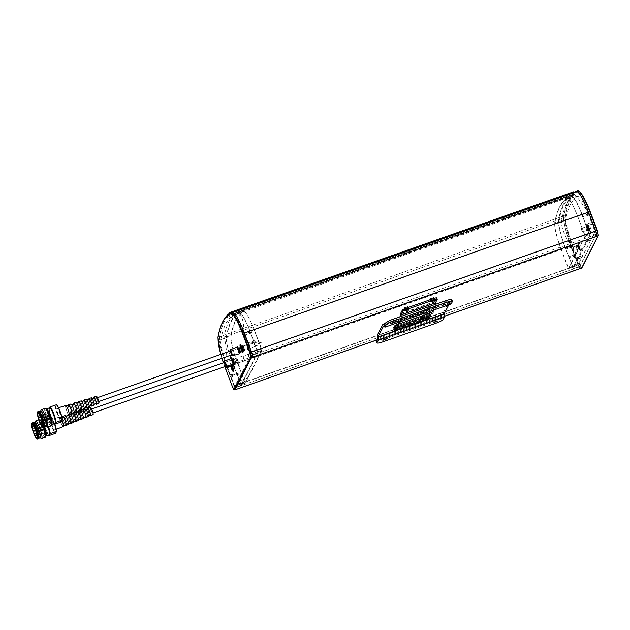 <?xml version="1.0" encoding="UTF-8"?>
<svg xmlns="http://www.w3.org/2000/svg" width="630" height="630" viewBox="0 0 630 630"><rect width="100%" height="100%" fill="white"/><g stroke="black" fill="none" stroke-linecap="round" stroke-linejoin="round"><path stroke-width="0.47" stroke-dasharray="3.15 2.36" d="M422.817 318.402L424.982 317.229L421.092 318.717L422.817 318.402M423.313 319.678L425.47 318.512L423.746 318.827L421.58 320.001L423.313 319.678M397.01 327.466L399.168 326.293L395.278 327.781L397.01 327.466M397.498 328.742L399.656 327.576L395.766 329.057L397.498 328.742M406.311 309.267L408.468 308.101L406.744 308.416L404.578 309.59L406.311 309.267M432.117 300.203L434.283 299.037L432.558 299.352L430.392 300.526L432.117 300.203M396.443 327.088L430.896 315.024L396.475 327.104L401.074 318.126L435.488 306.038L430.904 315.008L396.475 327.104L394.624 325.253L392.813 328.758A3.701 0.575 -20.9 0 0 392.797 328.868A3.701 0.575 -20.9 0 0 395.868 328.309L396.357 329.584A3.701 0.575 -20.9 0 1 393.293 330.151A3.701 0.575 -20.9 0 1 393.309 330.033L395.081 326.568L396.79 328.34L431.353 316.331L435.976 307.322L435.645 304.298M431.392 316.291L396.79 328.34M397.869 326.623L399.507 323.418M400.349 321.773L401.562 319.402L435.976 307.322M435.991 306.904L401.562 319.402M401.57 318.993L401.231 316.378M400.877 316.504L401.074 318.126M436.763 297.951A3.701 0.575 -20.9 0 1 436.748 298.061L434.976 301.526L435.488 306.038M430.857 315L429.046 313.173L427.234 316.669L427.723 317.953L429.495 314.488L431.211 316.252M427.723 317.953A3.701 0.575 -20.9 0 1 423.895 319.922L396.357 329.584M427.234 316.669A3.701 0.575 -20.9 0 1 423.407 318.638L395.868 328.309M49.061 417.958A6.938 1.205 -109.3 0 0 52.117 423.077A6.938 1.205 -109.3 0 0 50.581 415.091A6.938 1.205 -109.3 0 0 47.533 409.973A6.938 1.205 -109.3 0 0 49.061 417.958M37.32 413.406A8.403 1.465 -109.3 0 0 39.477 421.557A8.403 1.465 -109.3 0 0 41.989 426.762M50.03 417.58L43.407 419.903L42.745 417.533L43.659 420.155L50.282 417.832L49.211 414.776L50.093 417.674M50.109 417.95L43.486 420.273L42.588 417.099L43.816 420.588L50.172 418.044M37.517 411.957A8.473 1.473 -109.3 0 0 39.572 421.541A8.473 1.473 -109.3 0 0 43.053 427.77M37.958 411.587A8.592 1.496 -109.3 0 0 39.926 421.431A8.592 1.496 -109.3 0 0 43.627 427.778M38.824 411.272A8.592 1.496 -109.3 0 0 40.722 421.155A8.592 1.496 -109.3 0 0 44.502 427.487M40.777 421.06A8.119 1.417 70.7 0 1 38.981 411.713A8.119 1.417 70.7 0 1 42.556 417.706A8.119 1.417 70.7 0 1 44.352 427.045A8.119 1.417 70.7 0 1 40.777 421.06M40.666 411.122A8.119 1.417 -109.3 0 0 40.47 411.327A8.119 1.417 -109.3 0 0 42.454 420.47A8.119 1.417 -109.3 0 0 45.754 426.416A8.119 1.417 -109.3 0 0 46.037 426.455M41.139 409.886A9.277 1.614 -109.3 0 0 43.407 420.328A9.277 1.614 -109.3 0 0 47.171 427.132M45.006 408.382A9.277 1.614 -109.3 0 0 47.053 419.052A9.277 1.614 -109.3 0 0 51.14 425.896M46.533 409.027A8.292 1.441 -109.3 0 0 46.25 408.988A8.292 1.441 -109.3 0 0 48.077 418.533A8.292 1.441 -109.3 0 0 51.731 424.644A8.292 1.441 -109.3 0 0 51.928 424.431M49.597 407.815A8.292 1.441 -109.3 0 0 51.432 417.359A8.292 1.441 -109.3 0 0 55.078 423.47M54.33 423.73A9.466 1.646 70.7 0 1 51.298 417.595A9.466 1.646 70.7 0 1 48.912 408.894L49.455 407.87M48.912 408.894L49.108 408.917A9.749 1.693 -109.3 0 0 51.526 417.564A9.749 1.693 -109.3 0 0 54.975 424.281M49.108 408.917L55.322 406.744A9.749 1.693 -109.3 0 0 57.739 415.39A9.749 1.693 -109.3 0 0 61.189 422.108M49.282 417.391L49.203 417.548A5.363 0.937 70.7 0 1 48.053 411.461A5.363 0.937 70.7 0 1 50.376 415.327L50.298 415.485A4.623 0.803 -109.3 0 0 48.297 412.162A4.623 0.803 -109.3 0 0 49.282 417.391L42.659 419.714A4.623 0.803 70.7 0 1 41.675 414.477A4.623 0.803 70.7 0 1 43.675 417.8L50.298 415.485M49.266 417.722L49.345 417.564A4.623 0.803 -109.3 0 0 51.353 420.887A4.623 0.803 -109.3 0 0 50.361 415.65L50.447 415.501A5.363 0.937 70.7 0 1 51.597 421.588A5.363 0.937 70.7 0 1 49.266 417.722L42.643 420.037L49.345 417.564M49.203 417.548L42.58 419.863A5.363 0.937 70.7 0 1 41.43 413.776A5.363 0.937 70.7 0 1 43.761 417.651L50.376 415.327M50.361 415.65L43.746 417.974A4.623 0.803 70.7 0 1 44.73 423.21A4.623 0.803 70.7 0 1 42.73 419.887M50.447 415.501L43.824 417.816A5.363 0.937 70.7 0 1 44.974 423.903A5.363 0.937 70.7 0 1 42.643 420.037M55.322 406.744L56.613 404.68M55.629 406.539A9.466 1.646 -109.3 0 0 58.015 415.249A9.466 1.646 -109.3 0 0 61.496 421.903M397.42 324.293L396.766 322.584L398.073 320.024L398.727 321.733A2.772 0.433 -20.9 0 1 401.357 320.497L431.471 309.921A2.772 0.433 -20.9 0 1 433.771 309.503A2.772 0.433 -20.9 0 1 433.763 309.582L433.109 307.881A2.772 0.433 159.1 0 0 433.117 307.794A2.772 0.433 159.1 0 0 430.818 308.22L400.704 318.788A2.772 0.433 159.1 0 0 398.073 320.024M396.766 322.584A2.772 0.433 159.1 0 0 399.003 322.103L429.124 311.535A2.772 0.433 159.1 0 0 431.991 310.055L433.109 307.881M394.364 330.262L393.711 328.553L395.026 325.993L395.671 327.702M393.711 328.553A2.772 0.433 159.1 0 0 395.955 328.072L396.49 327.891M397.388 327.576L426.069 317.504A2.772 0.433 159.1 0 0 428.943 316.024L430.054 313.85A2.772 0.433 159.1 0 0 430.07 313.764A2.772 0.433 159.1 0 0 427.762 314.189L397.648 324.757A2.772 0.433 159.1 0 0 395.026 325.993M385.308 323.497L449.151 301.077L443.528 312.07L377.275 335.333M398.388 319.914L397.081 322.473M433.472 310.141L433.763 309.582M395.341 325.883L394.034 328.443M448.788 304.762L449.773 302.833L451.206 303.92M443.528 312.07L443.796 315.425L442.63 317.701L443.284 319.41M452.395 301.597L451.741 299.888L450.576 302.164L449.151 301.077M450.576 302.164L384.324 325.426M377.543 338.688L443.796 315.425M398.191 319.465L423.061 310.732L429.306 307.471L430.046 305.967L427.833 306.605L424.368 308.18L423.061 310.732M426.526 309.165L427.329 310.81L423.785 312.417L399.633 320.898L398.53 323.899M399.452 322.087L399.837 321.339L398.727 321.733M449.773 302.833L383.52 326.096M400.869 316.425L424.368 308.18M399.837 321.339L400.948 318.339L425.092 309.858L428.636 308.251L427.833 306.605M395.144 325.434L420.005 316.709L426.25 313.441L426.99 311.937L424.785 312.575L421.32 314.149L420.005 316.709M396.884 327.033L397.892 324.308L427.778 313.669L427.053 315.087L420.738 318.386L396.585 326.868L395.475 329.868M396.451 322.875L421.32 314.149M393.246 321.095L391.482 321.418L393.687 320.221L395.459 319.898L393.246 321.095M443.15 303.573L441.386 303.896L443.591 302.699L445.363 302.376L443.15 303.573M376.346 341.192A7.402 1.158 159.1 0 0 382.489 340.066L434.976 321.639A7.402 1.158 159.1 0 0 442.63 317.701M384.528 338.152L382.757 338.475L386.733 336.955L384.528 338.152M434.432 320.631L432.668 320.954L436.637 319.434L434.432 320.631M399.633 320.898L400.948 318.339M423.785 312.417L425.092 309.858M427.329 310.81L430.101 309.117L430.833 307.7L428.636 308.251M396.585 326.868L397.892 324.308M420.738 318.386L422.045 315.827M231.344 354.997L229.989 351.154L231.344 354.997M224.76 364.573L224.178 362.526L224.76 364.573M233.297 361.581C232.297 359.352 232.068 359.36 232.596 361.596C233.651 364.014 233.887 364.006 233.297 361.581C232.297 359.352 232.068 359.36 232.596 361.596C233.651 364.014 233.887 364.006 233.297 361.581M239.109 350.209C238.116 347.981 237.88 347.988 238.408 350.225C239.463 352.642 239.699 352.635 239.109 350.209C238.116 347.981 237.88 347.988 238.408 350.225C239.463 352.642 239.699 352.635 239.109 350.209M423.281 317.496L425.195 317.15L420.879 318.796L423.281 317.496M422.147 316.74L424.549 315.441L422.628 315.795L420.226 317.095L422.147 316.74M406.767 308.369L408.689 308.015L404.365 309.669L406.767 308.369M405.633 307.613L408.035 306.314L403.712 307.96L405.633 307.613M432.582 299.305L434.495 298.959L430.18 300.605L432.582 299.305M431.448 298.549L433.849 297.25L429.526 298.896L431.448 298.549M397.467 326.56L399.389 326.214L395.065 327.86L397.467 326.56M396.333 325.805L398.735 324.505L394.411 326.151L396.333 325.805M578.372 242.684A4.394 0.74 70.7 0 1 580.38 245.842A4.394 0.74 70.7 0 1 581.474 250.795A4.394 0.74 70.7 0 1 581.238 250.866A4.394 0.74 70.7 0 1 579.222 246.984A4.394 0.74 70.7 0 1 578.372 242.7A4.394 0.74 70.7 0 1 578.372 242.684M577.836 243.841A3.473 0.583 70.7 0 1 579.427 246.33A3.473 0.583 70.7 0 1 580.285 250.244A3.473 0.583 70.7 0 1 580.104 250.299A3.473 0.583 70.7 0 1 578.513 247.236A3.473 0.583 70.7 0 1 577.836 243.849A3.473 0.583 70.7 0 1 577.836 243.841L578.372 242.7M589.089 230.879L588.837 229.328A3.741 0.63 70.7 0 1 587.68 224.564A3.741 0.63 70.7 0 1 589.609 227.816L589.019 230.966L590.924 231.919A4.394 0.74 70.7 0 1 588.908 228.036A4.394 0.74 70.7 0 1 588.058 223.744A4.394 0.74 70.7 0 1 590.074 226.887A4.394 0.74 70.7 0 1 591.16 231.848A4.394 0.74 70.7 0 1 590.924 231.919M242.66 348.595A2.607 0.441 -109.3 0 0 243.841 350.477A2.607 0.441 -109.3 0 0 243.849 350.461A2.607 0.441 -109.3 0 0 243.204 347.532A2.607 0.441 -109.3 0 0 242.148 345.618A2.607 0.441 -109.3 0 0 242.133 345.61A2.607 0.441 -109.3 0 0 242.66 348.595M232.974 367.55A2.607 0.441 -109.3 0 0 234.155 369.432A2.607 0.441 -109.3 0 0 234.163 369.408A2.607 0.441 -109.3 0 0 233.517 366.479A2.607 0.441 -109.3 0 0 232.462 364.565A2.607 0.441 -109.3 0 0 232.446 364.557A2.607 0.441 -109.3 0 0 232.974 367.55M230.69 365.998L230.659 363.935L231.785 365.683M249.913 331.089L254.197 329.616C249.307 317.3 245.661 311.212 243.282 311.37C240.345 313.039 237.841 315.898 235.777 319.938C233.714 323.977 232.1 329.167 230.942 335.507C230.533 340.814 232.667 349.847 237.337 362.596L233.021 364.14L241.195 384.654L257.702 352.359L249.913 331.089C244.999 318.772 241.337 312.653 238.927 312.724C235.99 314.394 233.486 317.252 231.415 321.3C229.351 325.348 227.737 330.537 226.58 336.869C225.627 339.838 228.918 353.776 233.021 364.14M226.981 366.384C226.855 351.855 225.855 342.114 223.973 337.176L223.965 337.113C225.178 330.781 226.816 325.592 228.879 321.56C230.942 317.528 233.407 314.685 236.289 313.016L236.337 313C241.132 312.322 243.7 319 244.03 333.034L251.307 352.257A2.591 0.441 70.7 0 1 251.937 355.162L235.431 387.45A2.591 0.441 70.7 0 1 235.376 387.505A2.591 0.441 70.7 0 1 234.266 385.639L226.981 366.384L232.966 364.25C228.784 353.674 225.422 339.444 226.398 336.412C227.556 330.073 229.17 324.875 231.234 320.827C233.313 316.772 235.817 313.913 238.754 312.244L574.434 194.292C568.481 197.71 564.378 205.742 562.117 218.389L562.094 218.452C560.22 224.603 563.212 233.643 571.048 245.574L578.434 264.789A2.772 0.465 -109.3 0 0 579.639 266.844A2.772 0.465 -109.3 0 0 579.702 266.781L596.169 234.565A2.772 0.465 -109.3 0 0 595.476 231.415A2.591 0.441 70.7 0 1 596.106 234.313L579.6 266.608A2.591 0.441 70.7 0 1 579.545 266.663A2.591 0.441 70.7 0 1 578.434 264.789L234.266 385.639A2.772 0.465 70.7 0 0 235.47 387.686A2.772 0.465 70.7 0 0 235.533 387.631L579.702 266.781M554.872 222.918C556.03 216.602 557.637 211.428 559.7 207.388C561.763 203.356 564.26 200.505 567.181 198.844L577.836 196.127C574.914 197.788 572.426 200.639 570.363 204.663C568.307 208.688 566.701 213.853 565.551 220.154C564.685 222.855 567.677 235.525 571.402 244.944L560.976 248.771C557.093 238.951 553.967 225.729 554.872 222.918L565.551 220.154M576.529 248.189L576.111 246.062L577.332 249.559L576.529 248.189M577.86 247.929L577.111 244.448L578.505 246.669L579.127 250.197L577.86 247.929M586.388 228.95L585.971 226.824L586.782 228.194L587.199 230.32L586.388 228.95M587.499 228.737L586.798 225.493L588.097 227.564L588.672 230.848L587.499 228.737M234.336 366.321L233.533 364.951L233.95 367.077L234.754 368.44L234.336 366.321M233.297 367.392C232.391 364.266 232.557 363.943 233.785 366.424C234.691 369.55 234.533 369.873 233.297 367.392L234.368 369.093L234.793 368.416M233.573 364.951L232.816 364.691L233.785 366.424M244.023 347.366L243.219 345.996L243.637 348.122L244.448 349.493L244.023 347.366M242.983 348.437C242.077 345.319 242.243 344.996 243.479 347.476C244.385 350.595 244.22 350.918 242.983 348.437L244.054 350.138L244.479 349.461M243.267 346.004L242.511 345.736L243.479 347.476M571.969 249.787C571.252 247.338 571.386 247.086 572.355 249.031C573.064 251.488 572.938 251.74 571.969 249.787L572.772 251.157L577.332 249.559M576.111 246.062L571.544 247.669L572.355 249.031M581.829 230.556C581.12 228.099 581.246 227.847 582.222 229.792C582.931 232.25 582.805 232.501 581.829 230.556L582.64 231.919L587.199 230.32M585.971 226.824L581.411 228.43L582.222 229.792M238.896 364.715C237.927 362.77 237.801 363.022 238.51 365.479C239.479 367.424 239.613 367.172 238.896 364.715L238.093 363.352L233.533 364.951M248.59 345.768C247.614 343.815 247.488 344.067 248.196 346.524C249.173 348.477 249.299 348.225 248.59 345.768L247.779 344.397L243.219 345.996M233.116 361.25C232.242 359.494 232.131 359.722 232.769 361.927C233.643 363.683 233.761 363.455 233.116 361.25C232.242 359.494 232.131 359.722 232.769 361.927C233.643 363.683 233.761 363.455 233.116 361.25M236.557 360.037C235.683 358.281 235.573 358.509 236.211 360.722C237.085 362.478 237.203 362.25 236.557 360.037C235.683 358.281 235.573 358.509 236.211 360.722C237.085 362.478 237.203 362.25 236.557 360.037M238.927 349.878C238.061 348.122 237.943 348.351 238.581 350.556C239.455 352.312 239.573 352.083 238.927 349.878C238.061 348.122 237.943 348.351 238.581 350.556C239.455 352.312 239.573 352.083 238.927 349.878M242.369 348.666C241.503 346.909 241.384 347.138 242.022 349.351C242.897 351.107 243.015 350.878 242.369 348.666C241.503 346.909 241.384 347.138 242.022 349.351C242.897 351.107 243.015 350.878 242.369 348.666M236.179 389.332A4.623 0.78 70.7 0 1 236.085 389.434A4.623 0.78 70.7 0 1 234.069 386.017L578.238 265.167A4.623 0.78 -109.3 0 0 580.254 268.585M232.084 312.126A27.759 4.686 -109.3 0 0 231.958 312.181A462.601 78.081 -109.3 0 0 230.289 313.299L230.454 313.614A462.601 78.081 70.7 0 1 232.045 312.543A27.759 4.686 70.7 0 1 232.179 312.488A27.759 4.686 70.7 0 1 244.282 332.986L251.504 351.902A4.623 0.78 70.7 0 1 252.654 357.115M236.289 313.016L574.434 194.292C575.442 194.741 579.994 200.726 588.105 212.223L595.476 231.415L251.307 352.257A2.772 0.465 70.7 0 1 252 355.407L235.533 387.631M588.058 223.744A4.394 0.74 70.7 0 1 588.066 223.737L587.68 224.564A3.741 0.63 70.7 0 1 587.688 224.556M578.238 265.167L571.016 246.259A27.759 4.686 70.7 0 1 563.85 215.893A462.601 78.081 70.7 0 1 570.938 196.623L570.843 196.237A462.601 78.081 70.7 0 1 571.394 195.513C570.741 194.497 570.559 194.741 570.843 196.237A462.601 78.081 -109.3 0 0 563.708 215.633A27.759 4.686 -109.3 0 0 570.874 245.991L578.214 265.214A4.623 0.78 -109.3 0 0 580.128 268.632M234.069 386.017L226.847 367.101A27.759 4.686 70.7 0 1 219.681 336.743A462.601 78.081 70.7 0 1 226.768 317.473L226.674 317.079A462.601 78.081 -109.3 0 0 219.539 336.475A27.759 4.686 -109.3 0 0 226.706 366.833L234.045 386.064A4.623 0.78 -109.3 0 0 236.061 389.482M231.84 365.668A4.134 0.701 -109.3 0 0 230.588 363.628A4.134 0.701 -109.3 0 0 230.635 366.022M574.828 192.174A462.601 78.081 -109.3 0 0 574.458 192.449L574.387 192.331M576.356 191.638A27.759 4.686 70.7 0 0 576.222 191.701A462.601 78.081 70.7 0 0 574.623 192.764L574.458 192.449C573.788 191.347 573.576 191.52 573.828 192.961A462.601 78.081 70.7 0 1 574.458 192.449M571.552 195.812L571.394 195.513A462.601 78.081 70.7 0 1 572.268 194.481A462.601 78.081 70.7 0 1 572.859 193.859A462.601 78.081 70.7 0 1 573.828 192.961L229.659 313.811A462.601 78.081 -109.3 0 0 228.69 314.701A462.601 78.081 -109.3 0 0 228.099 315.323A462.601 78.081 -109.3 0 0 227.225 316.355A462.601 78.081 -109.3 0 0 226.674 317.079C226.383 315.583 226.572 315.339 227.225 316.355L571.552 195.812L572.268 194.481C572.001 193.008 572.197 192.804 572.859 193.859L572.253 193.189L229.029 313.701M226.768 317.473L570.938 196.623M230.289 313.299A462.601 78.081 -109.3 0 0 229.659 313.811C229.407 312.362 229.611 312.189 230.289 313.299L230.092 312.968M574.623 192.764L230.454 313.614M588.105 212.223L582.081 214.397L589.963 236.116L573.457 268.411L565.102 247.606L571.048 245.574M232.966 364.25L241.377 385.127L257.883 352.832L249.968 330.986L244.03 333.034M235.376 387.505L241.377 385.127L235.431 387.45M579.214 247.779L578.513 245.267L579.718 248.433L579.214 247.779L578.245 248.291L577.757 247.007L578.623 246.708M588.837 229.328L590.074 231.336L589.609 227.816M589.082 228.54L588.373 226.036L589.585 229.202L589.082 228.54L588.113 229.052L587.625 227.769L588.483 227.469M573.914 193.347L572.859 193.859M571.394 195.513L570.812 194.89L226.847 315.661M226.753 315.756L227.225 316.355M227.383 316.654L228.099 315.323M573.024 194.166L228.855 315.016L228.367 314.22M228.855 315.016L229.745 314.189M249.968 330.986C244.952 318.41 241.219 312.165 238.754 312.244L236.541 312.913M558.944 220.831C561.275 208.136 565.378 200.096 571.268 196.718L567.047 198.458C569.362 198.308 572.89 204.214 577.647 216.169L581.97 214.609L589.593 235.148L573.064 267.466L568.677 268.75L568.26 268.041L572.536 266.577L565.212 247.393C561.22 237.305 558.015 223.721 558.944 220.831L554.731 222.555C557.054 209.869 561.165 201.836 567.047 198.458L571.268 196.718C573.615 196.647 577.19 202.608 581.97 214.609M589.302 233.793L584.971 235.352L585.207 236.439L568.701 268.726L573.087 267.443L572.536 266.577M582.081 214.397C577.088 201.876 573.371 195.654 570.914 195.733C565.015 199.119 560.897 207.175 558.566 219.901C557.589 222.918 560.936 237.077 565.102 247.606M574.466 194.261L570.914 195.733L574.45 194.276M240.345 383.323L244.668 381.78L245.44 382.993L241.156 384.694L245.44 382.993L261.946 350.705L261.529 348.8L257.245 350.272M239.069 312.661L243.424 311.307L239.069 312.661M579.112 247.984L578.245 248.291M579.576 248.716L578.718 249.023L578.356 248.078M579.718 248.433L578.718 249.023M579.364 247.495L578.497 247.795L578.86 248.74M579.466 247.283L578.497 247.795M578.978 245.999L578.12 246.306L578.608 247.582M578.875 246.212L578.12 246.306M578.513 245.267L577.655 245.574L578.009 246.511M578.364 245.55L577.655 245.574M578.726 246.495L577.867 246.795L577.505 245.857M588.971 228.745L588.113 229.052M589.444 229.485L588.577 229.785L588.223 228.84M589.585 229.202L588.577 229.785M589.223 228.257L588.365 228.556L588.727 229.501M589.333 228.044L588.365 228.556M588.845 226.768L587.979 227.068L588.475 228.351M588.735 226.973L587.979 227.068M588.373 226.036L587.514 226.335L587.877 227.28M588.231 226.32L587.514 226.335M588.593 227.257L587.727 227.564L587.373 226.619M572.363 194.867L228.186 315.709M565.212 247.393L560.936 248.858C556.4 236.478 554.329 227.714 554.731 222.555M560.936 248.858L568.26 268.041M584.971 235.352L577.647 216.169M254.197 329.616L261.529 348.8M244.668 381.78L237.337 362.596M241.636 348.075L242.432 349.248L241.573 349.555M241.054 347.043L241.692 346.815L242.054 347.76M240.975 346.839L241.692 346.815M241.503 347.721L242.196 347.476L241.841 346.531M241.448 347.571L242.196 347.476M241.936 348.847L242.794 348.548L242.306 347.264M241.825 349.059L242.794 348.548M242.188 350.004L243.046 349.697L242.684 348.76M242.038 350.288L243.046 349.697M241.904 349.264L242.542 349.044L242.904 349.981M231.95 367.03L232.746 368.204L231.887 368.503M231.368 365.991L232.005 365.77L232.368 366.715M231.289 365.786L232.005 365.77M231.816 366.676L232.509 366.432L232.147 365.487M231.753 366.518L232.509 366.432M232.242 367.802L233.108 367.503L232.62 366.219M232.139 368.014L233.108 367.503M232.501 368.952L233.36 368.652L232.998 367.707M232.352 369.235L233.36 368.652M232.218 368.219L232.856 367.991L233.21 368.936M577.6 216.248L587.829 212.822C583.356 201.624 580.025 196.064 577.836 196.127L567.181 198.844C569.473 198.765 572.946 204.569 577.6 216.248L585.065 236.061L568.559 268.356L560.976 248.771M568.551 268.364L574.261 265.773L568.559 268.356L568.307 267.955L578.584 263.75L575.568 255.851L569.457 258.095L568.969 256.812L575.08 254.567L572.142 246.889L566.031 249.126L565.543 247.85L571.654 245.605L571.402 244.944M244.716 381.685L245.267 382.544L261.773 350.256L254.15 329.71C249.362 317.717 245.794 311.748 243.448 311.826C237.557 315.205 233.446 323.237 231.123 335.94C230.186 338.822 233.391 352.406 237.392 362.502L244.716 381.685L234.399 385.292L234.903 386.08L237.171 381.662L247.527 378.126L237.171 381.662M245.243 382.575L234.88 386.103L245.243 382.575M243.558 311.771L233.155 315.543L243.558 311.771M588.57 214.767L588.144 215.586L582.577 216.775L588.57 214.767L591.499 222.445L585.506 224.453L585.995 225.737L591.987 223.729L595.003 231.627L584.931 235.439M587.829 212.822L588.081 213.483L582.088 215.491L587.656 214.31L588.144 215.586M582.577 216.775L582.088 215.491M595.003 231.627L591.853 237.786L586.341 240.282L591.712 238.069L590.838 239.778L585.325 242.274L590.696 240.061L582.892 255.315L577.379 257.812L582.75 255.599L581.876 257.308L576.363 259.804L581.734 257.591L578.584 263.75M237.392 362.502L227.076 366.101L227.328 366.762L227.91 365.628L228.367 366.825L235.006 365.29L227.784 367.959L230.785 375.811L238.101 373.401L231.36 374.677L231.816 375.874L231.241 377.008L234.399 385.292M231.241 377.008L238.463 374.338L238.101 373.401M227.328 366.762L234.643 364.345L227.91 365.628M235.006 365.29L234.643 364.345M227.076 366.101C223.099 356.052 219.901 342.523 220.831 339.649C223.162 326.954 227.265 318.922 233.155 315.543C235.494 315.465 239.046 321.41 243.818 333.357L254.15 329.71M261.474 348.894L251.142 352.54L247.976 344.264L255.213 341.562L254.851 340.625L247.519 343.066L244.527 335.215L251.756 332.514L251.401 331.577L244.07 334.018L243.818 333.357M251.142 352.54L251.417 353.792L261.773 350.256M237.203 381.748L248.692 359.273L259.017 355.651L248.653 359.187L251.417 353.792M586.884 239.762L591.712 238.069L587.026 239.479L586.199 240.566M591.987 223.729L591.57 224.556L591.082 223.272L591.499 222.445M587.656 214.31L588.081 213.483M571.654 245.605L572.079 244.786L572.568 246.062L572.142 246.889M575.08 254.567L575.505 253.748L575.993 255.024L575.568 255.851M576.907 259.284L581.734 257.591L577.048 259.001L576.222 260.088M577.923 257.292L582.75 255.599L578.064 257.009L577.237 258.095M585.869 241.755L590.696 240.061L586.01 241.471L585.183 242.558M585.995 225.737L591.57 224.556M585.506 224.453L591.082 223.272M572.079 244.786L565.543 247.85M566.031 249.126L572.568 246.062M575.505 253.748L568.969 256.812M575.993 255.024L569.457 258.095M577.379 257.812L578.064 257.009M585.325 242.274L586.01 241.471M586.341 240.282L587.026 239.479M576.363 259.804L577.048 259.001M230.785 375.811L231.36 374.677M228.367 366.825L227.784 367.959M244.527 335.215L243.944 336.349L243.487 335.152L244.07 334.018M247.976 344.264L247.401 345.398L246.944 344.2L247.519 343.066M238.463 374.338L231.816 375.874M251.756 332.514L243.944 336.349M246.944 344.2L254.851 340.625M247.401 345.398L255.213 341.562M243.487 335.152L251.401 331.577M238.51 365.479L239.321 366.841L234.754 368.44M248.196 346.524L249.007 347.894L244.448 349.493M43.249 429.329A6.938 1.205 -109.3 0 0 46.305 434.448A6.938 1.205 -109.3 0 0 44.769 426.463A6.938 1.205 -109.3 0 0 41.714 421.344A6.938 1.205 -109.3 0 0 43.249 429.329M31.5 424.777A8.403 1.465 -109.3 0 0 33.666 432.928A8.403 1.465 -109.3 0 0 36.178 438.134M44.218 428.951L37.595 431.274L36.934 428.904L37.847 431.526L44.47 429.203L43.399 426.148L44.281 429.046M44.297 429.321L37.674 431.644L36.776 428.463L37.997 431.959L44.36 429.416M31.705 423.328A8.473 1.473 -109.3 0 0 33.76 432.912A8.473 1.473 -109.3 0 0 37.241 439.141M32.146 422.958A8.592 1.496 -109.3 0 0 34.114 432.802A8.592 1.496 -109.3 0 0 37.816 439.149M33.012 422.643A8.592 1.496 -109.3 0 0 34.91 432.526A8.592 1.496 -109.3 0 0 38.69 438.858M34.965 432.432A8.119 1.417 70.7 0 1 33.169 423.084A8.119 1.417 70.7 0 1 36.745 429.069A8.119 1.417 70.7 0 1 38.54 438.417A8.119 1.417 70.7 0 1 34.965 432.432M34.855 422.494A8.119 1.417 -109.3 0 0 34.658 422.698A8.119 1.417 -109.3 0 0 36.642 431.841A8.119 1.417 -109.3 0 0 39.942 437.787A8.119 1.417 -109.3 0 0 40.218 437.826M35.327 421.257A9.277 1.614 -109.3 0 0 37.595 431.7A9.277 1.614 -109.3 0 0 41.36 438.504M43.706 427.762A9.277 1.614 -109.3 0 0 43.273 426.589A9.277 1.614 -109.3 0 0 39.509 419.793A9.277 1.614 -109.3 0 0 39.194 419.753A9.277 1.614 -109.3 0 0 41.241 430.424A9.277 1.614 -109.3 0 0 45.321 437.267M44.462 427.502A8.292 1.441 -109.3 0 0 44.084 426.471A8.292 1.441 -109.3 0 0 40.722 420.399A8.292 1.441 -109.3 0 0 40.438 420.36A8.292 1.441 -109.3 0 0 42.265 429.896A8.292 1.441 -109.3 0 0 45.919 436.015A8.292 1.441 -109.3 0 0 46.116 435.802M48.038 426.983A8.292 1.441 -109.3 0 0 47.439 425.305A8.292 1.441 -109.3 0 0 43.785 419.186A8.292 1.441 -109.3 0 0 45.62 428.731A8.292 1.441 -109.3 0 0 49.266 434.842M48.518 435.102A9.466 1.646 70.7 0 1 45.486 428.967A9.466 1.646 70.7 0 1 43.1 420.265L44.084 418.399A9.466 1.646 70.7 0 1 48.234 426.912M43.1 420.265L43.297 420.289A9.749 1.693 -109.3 0 0 45.714 428.935A9.749 1.693 -109.3 0 0 49.164 435.653M43.297 420.289L49.51 418.107A9.749 1.693 -109.3 0 0 51.928 426.762A9.749 1.693 -109.3 0 0 55.377 433.479M54.849 424.266A9.466 1.646 -109.3 0 0 54.282 422.706A9.466 1.646 -109.3 0 0 50.802 416.052L44.084 418.399M54.526 423.99A9.749 1.693 -109.3 0 0 54.07 422.73A9.749 1.693 -109.3 0 0 50.62 416.02M43.47 428.762L43.391 428.92A5.363 0.937 70.7 0 1 42.234 422.832A5.363 0.937 70.7 0 1 44.565 426.699L44.486 426.856A4.623 0.803 -109.3 0 0 42.478 423.525A4.623 0.803 -109.3 0 0 43.47 428.762L36.847 431.085A4.623 0.803 70.7 0 1 35.863 425.849A4.623 0.803 70.7 0 1 37.863 429.172L44.486 426.856M43.454 429.085L43.533 428.935A4.623 0.803 -109.3 0 0 45.541 432.259A4.623 0.803 -109.3 0 0 44.549 427.022L44.636 426.872A5.363 0.937 70.7 0 1 45.785 432.96A5.363 0.937 70.7 0 1 43.454 429.085L36.831 431.408L43.533 428.935M43.391 428.92L36.768 431.235A5.363 0.937 70.7 0 1 35.619 425.148A5.363 0.937 70.7 0 1 37.942 429.022L44.565 426.699M44.549 427.022L37.926 429.345A4.623 0.803 70.7 0 1 38.918 434.582A4.623 0.803 70.7 0 1 36.918 431.251M44.636 426.872L38.013 429.188A5.363 0.937 70.7 0 1 39.162 435.275A5.363 0.937 70.7 0 1 36.831 431.408M48.541 426.809A9.749 1.693 -109.3 0 0 44.407 418.194M49.51 418.107L50.802 416.052M49.817 417.91A9.466 1.646 -109.3 0 0 52.203 426.62A9.466 1.646 -109.3 0 0 55.684 433.275M65.733 405.547A5.103 0.89 -109.3 0 0 66.851 411.422A5.103 0.89 -109.3 0 0 69.103 415.186M58.204 414.516A5.505 0.961 70.7 0 1 56.999 408.177A5.505 0.961 70.7 0 1 59.417 412.24A5.505 0.961 70.7 0 1 60.637 418.572A5.505 0.961 70.7 0 1 58.204 414.516M68.764 405.389A4.253 0.74 -109.3 0 0 69.694 410.28A4.253 0.74 -109.3 0 0 71.576 413.414M67.89 409.461A4.394 0.764 -109.3 0 0 65.961 406.216A4.394 0.764 -109.3 0 0 66.93 411.272A4.394 0.764 -109.3 0 0 68.867 414.509A4.394 0.764 -109.3 0 0 67.89 409.461M70.883 403.995A4.867 0.851 -109.3 0 0 71.946 409.594A4.867 0.851 -109.3 0 0 74.096 413.185M68.331 405.515A4.977 0.866 -109.3 0 0 69.615 410.429A4.977 0.866 -109.3 0 0 71.159 413.579M73.923 403.862A3.993 0.693 -109.3 0 0 74.797 408.453A3.993 0.693 -109.3 0 0 76.561 411.39M72.938 407.736A4.134 0.717 -109.3 0 0 71.127 404.688A4.134 0.717 -109.3 0 0 72.033 409.445A4.134 0.717 -109.3 0 0 73.852 412.485A4.134 0.717 -109.3 0 0 72.938 407.736M76.033 402.436A4.63 0.803 -109.3 0 0 77.049 407.767A4.63 0.803 -109.3 0 0 79.096 411.185M73.497 403.988A4.741 0.827 -109.3 0 0 74.718 408.602A4.741 0.827 -109.3 0 0 76.143 411.555M79.081 402.334A3.725 0.646 -109.3 0 0 79.9 406.618A3.725 0.646 -109.3 0 0 81.546 409.366M77.978 406.011A3.867 0.677 -109.3 0 0 76.285 403.161A3.867 0.677 -109.3 0 0 77.136 407.61A3.867 0.677 -109.3 0 0 78.844 410.461A3.867 0.677 -109.3 0 0 77.978 406.011M81.183 400.885A4.394 0.764 -109.3 0 0 82.152 405.948A4.394 0.764 -109.3 0 0 84.089 409.185M78.663 402.46A4.504 0.787 -109.3 0 0 79.813 406.783A4.504 0.787 -109.3 0 0 81.136 409.531M84.247 400.806A3.465 0.606 -109.3 0 0 85.003 404.791A3.465 0.606 -109.3 0 0 86.53 407.342M83.026 404.295A3.607 0.63 -109.3 0 0 81.443 401.633A3.607 0.63 -109.3 0 0 82.239 405.783A3.607 0.63 -109.3 0 0 83.829 408.437A3.607 0.63 -109.3 0 0 83.026 404.295M86.334 399.333A4.166 0.725 -109.3 0 0 87.247 404.121A4.166 0.725 -109.3 0 0 89.082 407.185M83.829 400.924A4.268 0.74 -109.3 0 0 84.916 404.956A4.268 0.74 -109.3 0 0 86.129 407.5M89.405 399.278A3.197 0.559 -109.3 0 0 90.106 402.956A3.197 0.559 -109.3 0 0 91.515 405.318M88.074 402.57A3.339 0.583 -109.3 0 0 86.601 400.105A3.339 0.583 -109.3 0 0 87.334 403.948A3.339 0.583 -109.3 0 0 88.814 406.413A3.339 0.583 -109.3 0 0 88.074 402.57M91.484 397.774A3.93 0.685 -109.3 0 0 92.35 402.294A3.93 0.685 -109.3 0 0 94.083 405.184M88.995 399.396A4.032 0.701 -109.3 0 0 90.011 403.129A4.032 0.701 -109.3 0 0 91.122 405.476M94.083 397.892A2.961 0.512 -109.3 0 0 94.728 401.294A2.961 0.512 -109.3 0 0 96.036 403.476M93.114 400.845A3.079 0.535 -109.3 0 0 91.767 398.577A3.079 0.535 -109.3 0 0 92.437 402.121A3.079 0.535 -109.3 0 0 93.799 404.389A3.079 0.535 -109.3 0 0 93.114 400.845M96.421 396.286A3.701 0.646 -109.3 0 0 97.233 400.546A3.701 0.646 -109.3 0 0 98.863 403.271M93.681 398.01A3.819 0.661 -109.3 0 0 94.634 401.475A3.819 0.661 -109.3 0 0 95.65 403.641M62.149 420.667A5.103 0.89 -109.3 0 0 59.921 416.918A5.103 0.89 -109.3 0 0 61.039 422.793A5.103 0.89 -109.3 0 0 63.291 426.549M52.392 425.888A5.505 0.961 70.7 0 1 51.188 419.548A5.505 0.961 70.7 0 1 53.605 423.612A5.505 0.961 70.7 0 1 54.826 429.944A5.505 0.961 70.7 0 1 52.392 425.888M63.622 417.375A4.253 0.74 -109.3 0 0 62.953 416.761A4.253 0.74 -109.3 0 0 63.882 421.651A4.253 0.74 -109.3 0 0 65.764 424.785M62.079 420.832A4.394 0.764 -109.3 0 0 60.149 417.588A4.394 0.764 -109.3 0 0 61.118 422.643A4.394 0.764 -109.3 0 0 63.055 425.88A4.394 0.764 -109.3 0 0 62.079 420.832M66.04 416.406A4.867 0.851 -109.3 0 0 65.071 415.359A4.867 0.851 -109.3 0 0 66.134 420.966A4.867 0.851 -109.3 0 0 68.284 424.557M63.795 417.304A4.977 0.866 -109.3 0 0 62.709 416.076A4.977 0.866 -109.3 0 0 63.803 421.801A4.977 0.866 -109.3 0 0 65.347 424.951M68.465 415.438A3.993 0.693 -109.3 0 0 68.111 415.233A3.993 0.693 -109.3 0 0 68.985 419.824A3.993 0.693 -109.3 0 0 70.749 422.762M67.126 419.108A4.134 0.717 -109.3 0 0 65.315 416.06A4.134 0.717 -109.3 0 0 66.221 420.816A4.134 0.717 -109.3 0 0 68.04 423.856A4.134 0.717 -109.3 0 0 67.126 419.108M70.442 413.871A4.63 0.803 -109.3 0 0 70.221 413.808A4.63 0.803 -109.3 0 0 71.237 419.139A4.63 0.803 -109.3 0 0 73.285 422.557M68.694 415.343A4.741 0.827 -109.3 0 0 67.859 414.516A4.741 0.827 -109.3 0 0 68.906 419.974A4.741 0.827 -109.3 0 0 70.332 422.927M73.269 413.705A3.725 0.646 -109.3 0 0 74.088 417.989A3.725 0.646 -109.3 0 0 75.734 420.738M72.166 417.383A3.867 0.677 -109.3 0 0 70.473 414.532A3.867 0.677 -109.3 0 0 71.324 418.981A3.867 0.677 -109.3 0 0 73.025 421.832A3.867 0.677 -109.3 0 0 72.166 417.383M75.372 412.256A4.394 0.764 -109.3 0 0 76.332 417.32A4.394 0.764 -109.3 0 0 78.278 420.556M73.568 413.398A4.504 0.787 -109.3 0 0 73.017 412.965A4.504 0.787 -109.3 0 0 72.836 413.69M72.844 413.831A4.504 0.787 -109.3 0 0 74.001 418.155A4.504 0.787 -109.3 0 0 75.324 420.903M78.427 412.177A3.465 0.606 -109.3 0 0 79.191 416.162A3.465 0.606 -109.3 0 0 80.719 418.714M77.214 415.666A3.607 0.63 -109.3 0 0 75.632 413.004A3.607 0.63 -109.3 0 0 76.419 417.154A3.607 0.63 -109.3 0 0 78.018 419.808A3.607 0.63 -109.3 0 0 77.214 415.666M80.522 410.705A4.166 0.725 -109.3 0 0 81.435 415.493A4.166 0.725 -109.3 0 0 83.27 418.556M78.01 412.296A4.268 0.74 -109.3 0 0 79.104 416.328A4.268 0.74 -109.3 0 0 80.317 418.871M83.593 410.65A3.197 0.559 -109.3 0 0 84.294 414.327A3.197 0.559 -109.3 0 0 85.704 416.682M82.262 413.941A3.339 0.583 -109.3 0 0 80.79 411.477A3.339 0.583 -109.3 0 0 81.522 415.32A3.339 0.583 -109.3 0 0 83.002 417.784A3.339 0.583 -109.3 0 0 82.262 413.941M85.672 409.146A3.93 0.685 -109.3 0 0 86.53 413.666A3.93 0.685 -109.3 0 0 88.271 416.556M83.184 410.768A4.032 0.701 -109.3 0 0 84.2 414.501A4.032 0.701 -109.3 0 0 85.31 416.847M88.271 409.264A2.961 0.512 -109.3 0 0 88.917 412.666A2.961 0.512 -109.3 0 0 90.224 414.847M87.302 412.217A3.079 0.535 -109.3 0 0 85.956 409.949A3.079 0.535 -109.3 0 0 86.625 413.493A3.079 0.535 -109.3 0 0 87.987 415.761A3.079 0.535 -109.3 0 0 87.302 412.217M90.602 407.657A3.701 0.646 -109.3 0 0 91.421 411.918A3.701 0.646 -109.3 0 0 93.051 414.642M87.869 409.382A3.819 0.661 -109.3 0 0 88.822 412.847A3.819 0.661 -109.3 0 0 89.838 415.005M252.457 354.493L251.772 353.335L252.811 356.296L252.457 354.493M248.685 356.344L248.33 354.54L249.015 355.706L249.37 357.509L248.685 356.344M249.039 355.659L248.251 354.32L249.448 357.73L249.039 355.659M243.495 358.21L243.085 356.131L244.282 359.541L243.495 358.21M243.897 357.423L243.015 355.918L243.471 358.257L244.361 359.761L243.897 357.423M91.61 411.571L91.145 409.232L92.5 413.075L91.61 411.571M258.268 343.122L257.583 341.964L258.623 344.933L258.268 343.122M254.496 344.972L254.142 343.169L255.181 346.138L254.496 344.972M254.851 344.287L254.063 342.948L255.26 346.358L254.851 344.287M249.307 346.839L248.897 344.767L249.685 346.098L250.094 348.169L249.307 346.839M249.708 346.051L248.826 344.547L249.283 346.886L250.173 348.39L249.708 346.051M97.422 400.2L96.965 397.861L98.311 401.704L97.422 400.2M393.309 330.033L392.813 328.758M437.236 299.344L436.748 298.061M435.495 305.936L401.074 318.024M429.534 314.496L395.12 326.584M395.073 326.576L429.495 314.488L395.081 326.568M394.585 325.293L429.006 313.212M429.188 313.244L394.766 325.332M400.546 314.016L434.968 301.935M434.976 301.526L400.562 313.606M423.895 319.922L423.407 318.638M399.003 322.103L399.192 322.599M401.357 320.497L400.704 318.788M431.471 309.921L430.818 308.22M431.991 310.055L432.196 310.59M395.955 328.072L396.144 328.569M398.302 326.466L397.648 324.757M428.416 315.89L427.762 314.189M430.652 315.417L430.054 313.85M423.478 315.134L424.273 316.78M425.581 314.228L424.785 312.575M435.629 323.34L434.976 321.639M382.489 340.066L383.142 341.775M429.306 307.471L430.101 309.117M430.833 307.7L430.03 306.046M426.25 313.441L427.053 315.087M427.778 313.669L426.983 312.015M237.156 346.98A3.583 0.606 -109.3 0 0 237.085 347.051A3.583 0.606 -109.3 0 0 237.817 350.674A3.583 0.606 -109.3 0 0 239.534 353.745M237.274 346.988L239.613 353.666M231.462 358.36L233.801 365.038M231.344 358.352A3.583 0.606 -109.3 0 0 231.273 358.423A3.583 0.606 -109.3 0 0 232.005 362.045A3.583 0.606 -109.3 0 0 233.722 365.116M232.226 355.879A3.181 0.535 70.7 0 1 230.706 353.162A3.181 0.535 70.7 0 1 230.052 349.941M226.414 367.251A3.181 0.535 70.7 0 1 224.894 364.526A3.181 0.535 70.7 0 1 224.241 361.313M233.982 361.006C232.84 356.312 233.297 356.296 235.344 360.966C236.36 365.29 235.904 365.298 233.982 361.006M239.802 349.634C238.652 344.941 239.109 344.925 241.156 349.595C242.172 353.918 241.723 353.926 239.802 349.634M376.913 339.924L444.402 316.228M578.734 191.118L578.001 191.173C572.079 194.576 567.937 202.663 565.598 215.444C564.543 218.641 568.165 233.998 572.638 245.291L579.986 264.521C580.899 266.781 581.529 267.774 581.884 267.506A0.465 0.449 -152.9 0 1 581.868 267.868M581.884 267.506L598.405 235.195A0.465 0.449 27.1 0 1 598.39 235.557M596.169 234.565L252 355.407M226.847 367.101L571.016 246.259M224.76 366.636L223.374 362.809L224.752 366.644M220.713 354.414L221.878 358.32L220.72 354.414M581.522 268.183A4.623 0.78 70.7 0 1 579.505 264.765L579.986 264.521M578.214 265.214L579.505 264.765L572.166 245.535L572.638 245.291M570.874 245.991L572.166 245.535A27.759 4.686 70.7 0 1 565 215.184A0.465 0.441 -169.7 0 1 565.598 215.444M563.708 215.633L565 215.184A462.601 78.081 70.7 0 1 577.419 190.89A0.465 0.457 -119.7 0 1 578.001 191.173M576.127 191.339L577.419 190.89A27.759 4.686 70.7 0 1 577.545 190.827M563.85 215.893L219.681 336.743M219.539 336.475L218.248 336.932A462.601 78.081 70.7 0 1 230.667 312.637L231.958 312.181M234.769 389.931A4.623 0.78 70.7 0 1 232.754 386.513L234.045 386.064M232.368 386.584L225.414 367.29L226.706 366.833M225.036 367.369L225.414 367.29A27.759 4.686 70.7 0 1 218.248 336.932A0.465 0.441 10.3 0 0 217.956 337.263M576.222 191.701L232.045 312.543M588.262 212.523L244.093 333.364M572.426 266.797L578.419 264.75M579.6 266.608L573.457 268.411M596.106 234.313L589.963 236.116M595.468 231.391L589.412 233.58M227.036 366.723L571.213 245.881M234.242 385.591L240.29 383.434M257.883 352.832L251.937 355.162M257.292 350.17L251.299 352.241M223.965 337.113L562.117 218.389M558.566 219.901L562.094 218.452M585.207 236.439L589.593 235.148M223.973 337.176L226.398 336.412M226.58 336.869L230.942 335.507M257.702 352.359L261.946 350.705M585.065 236.061L590.767 233.478M220.831 339.649L231.123 335.94M425.47 318.512L424.982 317.229M399.656 327.576L399.168 326.293M408.957 309.385L408.468 308.101M434.771 300.321L434.283 299.037M396.939 328.411L431.353 316.331M421.58 320.001L421.092 318.717M395.766 329.057L395.278 327.781M393.293 330.151L392.797 328.868M429.046 313.173L394.624 325.253M405.066 310.866L404.578 309.59M430.881 301.801L430.392 300.526M52.117 423.077L42.659 426.384M49.361 415.217L42.745 417.533M49.211 414.776L42.588 417.099M50.432 418.273L43.816 420.588M38.981 411.713L39.438 411.555M47.533 409.973L38.068 413.288M48.053 411.461L41.43 413.776M48.297 412.162L41.675 414.477M51.353 420.887L44.73 423.21M51.597 421.588L44.974 423.903M50.282 417.832L43.659 420.155M44.352 427.045L44.809 426.888M433.771 309.503L433.117 307.794M430.715 315.473L430.07 313.764M430.841 307.613L430.046 305.967M427.794 313.582L426.99 311.937M395.459 319.898L396.105 321.607M391.482 321.418L392.128 323.127M445.363 302.376L446.009 304.085M441.386 303.896L442.04 305.605M386.733 336.955L387.387 338.664M382.757 338.475L383.41 340.184M436.637 319.434L437.291 321.142M432.668 320.954L433.314 322.662M239.754 353.761L238.164 350.571L237.321 346.831M231.501 358.202L232.352 361.943L233.935 365.132M232.281 359.714L233.383 358.415L235.273 363.793L233.604 363.463M238.101 348.343L239.195 347.043L241.085 352.422L239.416 352.091M424.549 315.441L425.195 317.15M408.035 306.314L408.689 308.015M433.849 297.25L434.495 298.959M398.735 324.505L399.389 326.214M243.023 351.784L243.841 350.477L242.967 352.367M233.336 370.731L234.155 369.432L233.281 371.314M242.133 345.61L240.676 345.098M232.446 364.557L230.659 363.935M576.072 246.094L577.111 244.448M585.939 226.855L586.798 225.493M232.391 360.014L235.833 358.809M238.203 348.65L241.644 347.437M236.234 359.943L237.951 359.336M242.046 348.571L243.763 347.965M420.226 317.095L420.879 318.796M444.41 316.284L376.874 339.995M403.712 307.96L404.365 309.669M429.526 298.896L430.18 300.605M394.411 326.151L395.065 327.86M579.639 266.844L235.47 387.686M580.104 250.299L581.238 250.866M242.148 345.618L240.274 344.681M232.462 364.565L230.588 363.628M232.935 312.22L232.179 312.488M573.41 268.459L579.545 266.663M589.019 230.966L590.074 231.336M577.293 249.551L579.127 250.197M587.152 230.32L588.672 230.848M233.494 363.163L236.935 361.951M239.305 351.792L242.747 350.579M236.541 360.817L238.258 360.21M242.353 349.445L244.07 348.839M46.305 434.448L36.847 437.755M43.549 426.589L36.934 428.904M43.399 426.148L36.776 428.463M44.62 429.644L37.997 431.959M33.169 423.084L33.626 422.927M40.722 420.399L39.509 419.793M40.438 420.36L43.785 419.186M41.714 421.344L32.256 424.659M42.234 422.832L35.619 425.148M42.478 423.525L35.863 425.849M45.541 432.259L38.918 434.582M45.785 432.96L39.162 435.275M44.47 429.203L37.847 431.526M38.54 438.417L38.997 438.259M58.535 407.72L56.999 408.177M66.402 406.09L65.961 406.216M71.552 404.562L71.127 404.688M76.71 403.035L76.285 403.161M81.868 401.507L81.443 401.633M87.019 399.979L86.601 400.105M92.169 398.459L91.767 398.577M62.126 417.974L60.637 418.572M69.292 414.343L68.867 414.509M74.269 412.319L73.852 412.485M79.254 410.295L78.844 410.461M84.231 408.272L83.829 408.437M89.216 406.248L88.814 406.413M94.193 404.232L93.799 404.389M59.921 416.918L51.188 419.548M62.953 416.761L60.149 417.588M65.071 415.359L62.709 416.076M68.111 415.233L65.315 416.06M70.221 413.808L67.859 414.516M70.899 414.406L70.473 414.532M74.285 412.587L73.017 412.965M76.057 412.878L75.632 413.004M79.183 411.106L78.167 411.414M81.207 411.351L80.79 411.477M86.357 409.831L85.956 409.949M56.314 429.345L54.826 429.944M63.472 425.715L63.055 425.88M68.457 423.691L68.04 423.856M73.442 421.667L73.025 421.832M78.419 419.643L78.018 419.808M83.404 417.619L83.002 417.784M88.381 415.603L87.987 415.761M256.15 353.414L252.228 354.643M251.772 353.335L248.33 354.54M248.251 354.32L243.085 356.131M243.015 355.918L224.886 362.281M91.657 409.051L91.145 409.232M244.361 359.761L226.225 366.125M93.004 412.894L92.5 413.075M249.448 357.73L244.282 359.541M252.811 356.296L249.37 357.509M256.032 353.698L252.354 354.989M261.962 342.043L258.04 343.271M257.583 341.964L254.142 343.169M254.063 342.948L248.897 344.767M248.826 344.547L230.698 350.91M97.469 397.688L96.965 397.861M250.173 348.39L232.037 354.753M98.816 401.523L98.311 401.704M255.26 346.358L250.094 348.169M258.623 344.933L255.181 346.138M261.993 342.129L258.166 343.618"/><path stroke-width="0.94" d="M406.799 310.551L408.957 309.385L405.066 310.866L406.799 310.551M432.613 301.486L434.771 300.321L430.881 301.801L432.613 301.486M396.971 328.38L397.869 326.623M399.507 323.418L400.349 321.773M401.231 316.378L401.05 314.89L402.822 311.425A3.701 0.575 -20.9 0 1 406.649 309.456L434.18 299.793A3.701 0.575 -20.9 0 1 437.252 299.226A3.701 0.575 -20.9 0 1 437.236 299.344L435.464 302.802L435.645 304.298M437.252 299.226L436.763 297.951A3.701 0.575 -20.9 0 0 433.692 298.51L406.161 308.18A3.701 0.575 -20.9 0 0 402.326 310.149L400.562 313.606L400.877 316.504M41.123 418.399A6.938 1.205 70.7 0 1 42.659 426.384A6.938 1.205 70.7 0 1 39.603 421.273A6.938 1.205 70.7 0 1 38.068 413.288A6.938 1.205 70.7 0 1 41.123 418.399M39.454 421.549A8.292 1.441 70.7 0 1 37.32 413.453A8.292 1.441 70.7 0 1 41.273 418.123A8.292 1.441 70.7 0 1 43.399 426.093A8.292 1.441 70.7 0 1 41.966 426.723A8.292 1.441 70.7 0 1 39.454 421.549M41.989 426.762A8.403 1.465 -109.3 0 0 42.021 426.801A8.403 1.465 -109.3 0 0 42.998 427.754A8.403 1.465 -109.3 0 0 41.32 418.092A8.403 1.465 -109.3 0 0 37.477 412.004A8.403 1.465 -109.3 0 0 37.312 413.359A8.403 1.465 -109.3 0 0 37.32 413.406M43.053 427.77A8.473 1.473 -109.3 0 0 43.123 427.794A8.473 1.473 -109.3 0 0 43.234 427.801A8.473 1.473 -109.3 0 0 41.43 418.036A8.473 1.473 -109.3 0 0 37.635 411.823A8.473 1.473 -109.3 0 0 37.556 411.902A8.473 1.473 -109.3 0 0 37.517 411.957M43.234 427.801L43.627 427.778A8.592 1.496 -109.3 0 0 43.706 427.77A8.592 1.496 -109.3 0 0 41.808 417.887A8.592 1.496 -109.3 0 0 38.028 411.555A8.592 1.496 -109.3 0 0 37.958 411.587L37.635 411.823M40.099 437.866L41.36 438.504A9.277 1.614 -109.3 0 0 41.682 438.543L45.321 437.267A9.277 1.614 -109.3 0 0 45.541 437.039A9.277 1.614 -109.3 0 0 43.706 427.762L44.502 427.487A8.592 1.496 -109.3 0 0 42.612 417.603A8.592 1.496 -109.3 0 0 38.824 411.272L38.028 411.555M44.809 426.888L46.037 426.455A8.119 1.417 -109.3 0 0 44.242 417.115A8.119 1.417 -109.3 0 0 40.666 411.122L39.438 411.555M45.911 426.502L47.171 427.132A9.277 1.614 -109.3 0 0 47.494 427.172A9.277 1.614 -109.3 0 0 45.447 416.493A9.277 1.614 -109.3 0 0 41.36 409.658A9.277 1.614 -109.3 0 0 41.139 409.886L40.548 411.169M47.494 427.172L51.14 425.896A9.277 1.614 -109.3 0 0 51.361 425.667A9.277 1.614 -109.3 0 0 49.085 415.217A9.277 1.614 -109.3 0 0 45.321 408.421A9.277 1.614 -109.3 0 0 45.006 408.382L41.36 409.658M51.361 425.667L51.928 424.431A8.292 1.441 -109.3 0 0 49.896 415.107A8.292 1.441 -109.3 0 0 46.533 409.027L45.321 408.421M51.849 424.596L55.078 423.47A8.292 1.441 -109.3 0 0 53.251 413.934A8.292 1.441 -109.3 0 0 49.597 407.815L46.368 408.949M49.455 407.87L49.896 407.027A9.466 1.646 70.7 0 1 53.377 413.69A9.466 1.646 70.7 0 1 55.771 422.399L62.299 420.013L61.496 421.903L54.779 424.258A9.466 1.646 70.7 0 1 54.33 423.73M62.48 420.045A9.466 1.646 -109.3 0 0 60.094 411.335A9.466 1.646 -109.3 0 0 56.613 404.68L49.896 407.027M62.299 420.013A9.749 1.693 -109.3 0 0 59.882 411.366A9.749 1.693 -109.3 0 0 56.432 404.649M55.771 422.399L54.779 424.258M56.086 422.187A9.749 1.693 -109.3 0 0 50.219 406.822M396.49 327.891L397.388 327.576M382.898 324.34L384.324 325.426L385.489 323.151L386.135 324.859L384.954 327.183L383.52 326.096L377.953 336.995L378.22 340.35L377.031 342.673L376.378 340.964L377.543 338.688L377.275 335.333L382.898 324.34L385.308 323.497M432.196 310.59L432.645 311.763A2.772 0.433 -20.9 0 1 429.77 313.244L399.656 323.812A2.772 0.433 -20.9 0 1 397.42 324.293L398.53 323.899L399.452 322.087M432.645 311.763L433.472 310.141M428.943 316.024L429.597 317.733A2.772 0.433 -20.9 0 1 426.723 319.213L396.609 329.781A2.772 0.433 -20.9 0 1 394.364 330.262L395.475 329.868L396.782 327.309L395.671 327.702A2.772 0.433 -20.9 0 1 398.302 326.466L428.416 315.89A2.772 0.433 -20.9 0 1 430.715 315.473A2.772 0.433 -20.9 0 1 430.707 315.559L430.652 315.417M429.597 317.733L430.707 315.559M384.954 327.183L451.206 303.92L452.395 301.597A7.402 1.158 -20.9 0 0 452.427 301.368L451.773 299.667A7.402 1.158 159.1 0 0 445.63 300.786L393.144 319.221A7.402 1.158 159.1 0 0 385.489 323.151M377.031 342.673A7.402 1.158 -20.9 0 0 377 342.893A7.402 1.158 -20.9 0 0 383.142 341.775L435.629 323.34A7.402 1.158 -20.9 0 0 443.284 319.41L444.473 317.087L444.205 313.732L448.788 304.762M377.953 336.995L444.205 313.732M399.499 316.906L400.869 316.425M386.135 324.859A7.402 1.158 -20.9 0 1 393.797 320.922L446.284 302.495A7.402 1.158 -20.9 0 1 452.427 301.368M394.341 321.93L392.128 323.127L393.9 322.804L396.105 321.607L394.341 321.93M444.245 304.408L442.04 305.605L446.009 304.085L444.245 304.408M378.22 340.35L444.473 317.087M385.623 338.987L383.41 340.184L387.387 338.664L385.623 338.987M435.527 321.465L433.314 322.662L437.291 321.142L435.527 321.465M376.378 340.964A7.402 1.158 159.1 0 0 376.346 341.192L377 342.893M230.052 349.941A3.181 0.535 70.7 0 1 230.115 349.878L229.989 351.162L230.005 350.115L231.454 352.674L231.344 354.997L232.053 355.879L239.534 353.745A3.583 0.606 -109.3 0 0 239.613 353.666L239.353 349.863L237.392 346.405L237.274 346.988M224.241 361.313A3.181 0.535 70.7 0 1 224.304 361.25L224.178 362.534L225.642 364.045L226.209 367.125L225.532 366.369L226.241 367.251L233.722 365.116A3.583 0.606 -109.3 0 0 233.801 365.038A3.583 0.606 -109.3 0 0 233.068 361.415A3.583 0.606 -109.3 0 0 231.344 358.352L231.486 358.375M241.077 349.406A4.134 0.701 -109.3 0 0 242.967 352.367A4.134 0.701 -109.3 0 0 241.944 347.713A4.134 0.701 -109.3 0 0 240.274 344.681A4.134 0.701 -109.3 0 0 241.077 349.406M230.635 366.022A4.134 0.701 -109.3 0 0 231.391 368.361A4.134 0.701 -109.3 0 0 233.281 371.314A4.134 0.701 -109.3 0 0 232.257 366.668A4.134 0.701 -109.3 0 0 231.84 365.668M241.109 349.335L240.345 344.988L241.904 347.784L242.834 352.083L241.109 349.335M231.785 365.683L233.147 371.031L230.69 365.998M232.935 312.22L576.356 191.638A27.759 4.686 70.7 0 1 588.452 212.145L595.681 231.06A4.623 0.78 -109.3 0 1 596.823 236.274L596.846 236.226A4.623 0.78 -109.3 0 0 595.704 231.013L588.357 211.782A27.759 4.686 -109.3 0 0 576.261 191.276A27.759 4.686 -109.3 0 0 576.127 191.339A462.601 78.081 -109.3 0 0 574.828 192.174M596.823 236.274L252.677 357.068A4.623 0.78 -109.3 0 0 251.527 351.855L244.188 332.624A27.759 4.686 -109.3 0 0 232.084 312.126L230.793 312.575A27.759 4.686 -109.3 0 0 230.667 312.637A0.465 0.457 60.3 0 0 230.391 313.22C233.029 313.149 237.037 319.843 242.416 333.325L249.764 352.556L250.795 357.249A0.465 0.449 27.1 0 0 251.386 357.525L252.677 357.068M249.764 352.556L250.236 352.304A4.623 0.78 -109.3 0 1 251.386 357.525L234.864 389.836A4.623 0.78 70.7 0 1 234.769 389.931L236.061 389.482A4.623 0.78 -109.3 0 0 236.155 389.379L376.913 339.924M580.128 268.632A4.623 0.78 -109.3 0 0 580.23 268.632A4.623 0.78 -109.3 0 0 580.332 268.537L580.356 268.49A4.623 0.78 -109.3 0 1 580.254 268.585L444.41 316.284M574.387 192.331L573.82 191.725L229.651 312.575L230.092 312.968M228.367 314.22L229.029 313.701M228.69 314.701C228.029 313.645 227.832 313.85 228.099 315.323M230.289 313.299C229.611 312.189 229.407 312.362 229.659 313.811M241.195 348.067L242.038 350.288L241.936 348.847L240.833 347.122L241.581 347.925M231.265 365.833L232.352 369.235L231.305 365.825M241.085 348.272L241.636 348.075M231.399 367.227L231.95 367.03M231.501 367.014L231.895 366.88M35.312 429.77A6.938 1.205 70.7 0 1 36.847 437.755A6.938 1.205 70.7 0 1 33.792 432.637A6.938 1.205 70.7 0 1 32.256 424.659A6.938 1.205 70.7 0 1 35.312 429.77M33.642 432.92A8.292 1.441 70.7 0 1 31.508 424.825A8.292 1.441 70.7 0 1 35.461 429.495A8.292 1.441 70.7 0 1 37.587 437.464A8.292 1.441 70.7 0 1 36.154 438.094A8.292 1.441 70.7 0 1 33.642 432.92M36.178 438.134A8.403 1.465 -109.3 0 0 36.209 438.173A8.403 1.465 -109.3 0 0 37.178 439.126A8.403 1.465 -109.3 0 0 35.508 429.455A8.403 1.465 -109.3 0 0 31.665 423.376A8.403 1.465 -109.3 0 0 31.5 424.73A8.403 1.465 -109.3 0 0 31.5 424.777M37.241 439.141A8.473 1.473 -109.3 0 0 37.312 439.157A8.473 1.473 -109.3 0 0 37.414 439.173A8.473 1.473 -109.3 0 0 35.619 429.408A8.473 1.473 -109.3 0 0 31.823 423.195A8.473 1.473 -109.3 0 0 31.744 423.273A8.473 1.473 -109.3 0 0 31.705 423.328M37.414 439.173L37.816 439.149A8.592 1.496 -109.3 0 0 37.894 439.134A8.592 1.496 -109.3 0 0 35.997 429.258A8.592 1.496 -109.3 0 0 32.217 422.927A8.592 1.496 -109.3 0 0 32.146 422.958L31.823 423.195M37.894 439.134L38.69 438.858A8.592 1.496 -109.3 0 0 36.792 428.975A8.592 1.496 -109.3 0 0 33.012 422.643L32.217 422.927M38.997 438.259L40.218 437.826A8.119 1.417 -109.3 0 0 38.43 428.487A8.119 1.417 -109.3 0 0 34.855 422.494L33.626 422.927M41.682 438.543A9.277 1.614 -109.3 0 0 39.627 427.865A9.277 1.614 -109.3 0 0 35.548 421.029A9.277 1.614 -109.3 0 0 35.327 421.257L34.737 422.541M48.234 426.912A9.466 1.646 70.7 0 1 49.951 433.771L56.487 431.385L55.684 433.275L48.967 435.629A9.466 1.646 70.7 0 1 48.518 435.102M56.668 431.416A9.466 1.646 -109.3 0 0 54.849 424.266M56.487 431.385A9.749 1.693 -109.3 0 0 54.526 423.99M45.541 437.039L46.116 435.802A8.292 1.441 -109.3 0 0 44.462 427.502M46.037 435.968L49.266 434.842A8.292 1.441 -109.3 0 0 48.038 426.983M49.951 433.771L48.967 435.629M50.274 433.558A9.749 1.693 -109.3 0 0 48.541 426.809M62.126 417.974L69.103 415.186A5.103 0.89 -109.3 0 0 67.969 409.311A5.103 0.89 -109.3 0 0 65.733 405.547L58.535 407.72M69.292 414.343L71.576 413.414A4.253 0.74 -109.3 0 0 70.631 408.523A4.253 0.74 -109.3 0 0 68.764 405.389L66.402 406.09M71.159 413.579A4.977 0.866 -109.3 0 0 71.812 414.099L74.096 413.185A4.867 0.851 -109.3 0 0 73.017 407.586A4.867 0.851 -109.3 0 0 70.883 403.995L68.52 404.704A4.977 0.866 -109.3 0 0 68.331 405.515M71.812 414.099A4.977 0.866 -109.3 0 0 70.71 408.374A4.977 0.866 -109.3 0 0 68.52 404.704M74.269 412.319L76.561 411.39A3.993 0.693 -109.3 0 0 75.671 406.799A3.993 0.693 -109.3 0 0 73.923 403.862L71.552 404.562M76.143 411.555A4.741 0.827 -109.3 0 0 76.805 412.099L79.096 411.185A4.63 0.803 -109.3 0 0 78.065 405.854A4.63 0.803 -109.3 0 0 76.033 402.436L73.678 403.145A4.741 0.827 -109.3 0 0 73.497 403.988M76.805 412.099A4.741 0.827 -109.3 0 0 75.757 406.649A4.741 0.827 -109.3 0 0 73.678 403.145M79.254 410.295L81.546 409.366A3.725 0.646 -109.3 0 0 80.719 405.082A3.725 0.646 -109.3 0 0 79.081 402.334L76.71 403.035M81.136 409.531A4.504 0.787 -109.3 0 0 81.805 410.099L84.089 409.185A4.394 0.764 -109.3 0 0 83.113 404.129A4.394 0.764 -109.3 0 0 81.183 400.885L78.829 401.593A4.504 0.787 -109.3 0 0 78.663 402.46M81.805 410.099A4.504 0.787 -109.3 0 0 80.805 404.917A4.504 0.787 -109.3 0 0 78.829 401.593M84.231 408.272L86.53 407.342A3.465 0.606 -109.3 0 0 85.759 403.358A3.465 0.606 -109.3 0 0 84.247 400.806L81.868 401.507M86.129 407.5A4.268 0.74 -109.3 0 0 86.798 408.098L89.082 407.185A4.166 0.725 -109.3 0 0 88.161 402.397A4.166 0.725 -109.3 0 0 86.334 399.333L83.979 400.042A4.268 0.74 -109.3 0 0 83.829 400.924M86.798 408.098A4.268 0.74 -109.3 0 0 85.853 403.192A4.268 0.74 -109.3 0 0 83.979 400.042M89.216 406.248L91.515 405.318A3.197 0.559 -109.3 0 0 90.807 401.633A3.197 0.559 -109.3 0 0 89.405 399.278L87.019 399.979M91.122 405.476A4.032 0.701 -109.3 0 0 91.791 406.106L94.083 405.184A3.93 0.685 -109.3 0 0 93.209 400.672A3.93 0.685 -109.3 0 0 91.484 397.774L89.129 398.491A4.032 0.701 -109.3 0 0 88.995 399.396M91.791 406.106A4.032 0.701 -109.3 0 0 90.901 401.46A4.032 0.701 -109.3 0 0 89.129 398.491M94.193 404.232L96.036 403.476A2.961 0.512 -109.3 0 0 95.382 400.074A2.961 0.512 -109.3 0 0 94.083 397.892L92.169 398.459M95.65 403.641A3.819 0.661 -109.3 0 0 96.327 404.287L98.863 403.271A3.701 0.646 -109.3 0 0 98.044 399.018A3.701 0.646 -109.3 0 0 96.421 396.286L93.799 397.081A3.819 0.661 -109.3 0 0 93.681 398.01M96.327 404.287A3.819 0.661 -109.3 0 0 95.476 399.9A3.819 0.661 -109.3 0 0 93.799 397.081M56.314 429.345L63.291 426.549A5.103 0.89 -109.3 0 0 62.157 420.683A5.103 0.89 -109.3 0 0 62.149 420.667M63.472 425.715L65.764 424.785A4.253 0.74 -109.3 0 0 64.819 419.895A4.253 0.74 -109.3 0 0 63.622 417.375M65.347 424.951A4.977 0.866 -109.3 0 0 66 425.47L68.284 424.557A4.867 0.851 -109.3 0 0 67.205 418.958A4.867 0.851 -109.3 0 0 66.04 416.406M66 425.47A4.977 0.866 -109.3 0 0 64.898 419.745A4.977 0.866 -109.3 0 0 63.795 417.304M68.457 423.691L70.749 422.762A3.993 0.693 -109.3 0 0 69.859 418.17A3.993 0.693 -109.3 0 0 68.465 415.438M70.332 422.927A4.741 0.827 -109.3 0 0 70.993 423.47L73.285 422.557A4.63 0.803 -109.3 0 0 72.253 417.225A4.63 0.803 -109.3 0 0 70.442 413.871M70.993 423.47A4.741 0.827 -109.3 0 0 69.946 418.021A4.741 0.827 -109.3 0 0 68.694 415.343M73.442 421.667L75.734 420.738A3.725 0.646 -109.3 0 0 74.907 416.454A3.725 0.646 -109.3 0 0 73.269 413.705L70.899 414.406M75.324 420.903A4.504 0.787 -109.3 0 0 75.994 421.47L78.278 420.556A4.394 0.764 -109.3 0 0 77.301 415.501A4.394 0.764 -109.3 0 0 75.372 412.256L74.285 412.587M75.994 421.47A4.504 0.787 -109.3 0 0 74.994 416.288A4.504 0.787 -109.3 0 0 73.568 413.398M78.419 419.643L80.719 418.714A3.465 0.606 -109.3 0 0 79.947 414.729A3.465 0.606 -109.3 0 0 78.427 412.177L76.057 412.878M80.317 418.871A4.268 0.74 -109.3 0 0 80.987 419.47L83.27 418.556A4.166 0.725 -109.3 0 0 82.349 413.768A4.166 0.725 -109.3 0 0 80.522 410.705L79.183 411.106M80.987 419.47A4.268 0.74 -109.3 0 0 80.041 414.564A4.268 0.74 -109.3 0 0 78.372 411.477M78.025 411.61A4.268 0.74 -109.3 0 0 78.01 412.296M83.404 417.619L85.704 416.682A3.197 0.559 -109.3 0 0 84.995 413.004A3.197 0.559 -109.3 0 0 83.593 410.65L81.207 411.351M85.31 416.847A4.032 0.701 -109.3 0 0 85.979 417.477L88.271 416.556A3.93 0.685 -109.3 0 0 87.397 412.044A3.93 0.685 -109.3 0 0 85.672 409.146L83.317 409.862A4.032 0.701 -109.3 0 0 83.184 410.768M85.979 417.477A4.032 0.701 -109.3 0 0 85.089 412.831A4.032 0.701 -109.3 0 0 83.317 409.862M88.381 415.603L90.224 414.847A2.961 0.512 -109.3 0 0 89.57 411.445A2.961 0.512 -109.3 0 0 88.271 409.264L86.357 409.831M89.838 415.005A3.819 0.661 -109.3 0 0 90.507 415.658L93.051 414.642A3.701 0.646 -109.3 0 0 92.232 410.39A3.701 0.646 -109.3 0 0 90.602 407.657L87.987 408.453A3.819 0.661 -109.3 0 0 87.869 409.382M90.507 415.658A3.819 0.661 -109.3 0 0 89.665 411.264A3.819 0.661 -109.3 0 0 87.987 408.453M402.326 310.149L402.822 311.425M435.464 302.802L401.05 314.89M401.05 314.992L435.464 302.904M433.692 298.51L434.18 299.793M406.161 308.18L406.649 309.456M399.192 322.599L399.656 323.812M429.77 313.244L429.164 311.653M396.144 328.569L396.609 329.781M426.723 319.213L426.069 317.504M445.63 300.786L446.284 302.495M393.797 320.922L393.144 319.221M239.613 353.666A3.583 0.606 -109.3 0 0 238.88 350.044A3.583 0.606 -109.3 0 0 237.156 346.98L237.305 347.004M233.801 365.038L233.541 361.234L231.58 357.777L231.462 358.36M237.156 346.98L230.115 349.878A3.181 0.535 70.7 0 1 231.643 352.603A3.181 0.535 70.7 0 1 232.297 355.816A3.181 0.535 70.7 0 1 232.226 355.879M231.344 358.352L224.304 361.25A3.181 0.535 70.7 0 1 225.831 363.975A3.181 0.535 70.7 0 1 226.485 367.188A3.181 0.535 70.7 0 1 226.414 367.251M596.846 236.226L598.138 235.77A0.465 0.449 27.1 0 0 598.39 235.557L581.868 267.868A0.465 0.449 -152.9 0 1 581.616 268.089L580.332 268.537M236.155 389.379L234.864 389.836A0.465 0.449 -152.9 0 1 234.273 389.56C233.919 389.828 233.281 388.836 232.368 386.568L224.76 366.636M444.402 316.228L580.356 268.49M581.868 267.868L581.522 268.183A4.623 0.78 70.7 0 0 581.616 268.089L598.138 235.77A4.623 0.78 70.7 0 0 596.988 230.556L598.405 235.195M250.795 357.249L234.273 389.56M595.681 231.06L251.543 351.886M597.366 230.478L590.034 211.27C584.656 197.796 580.647 191.095 578.001 191.173M220.72 354.414L217.98 337.491C220.327 324.718 224.461 316.622 230.391 313.22M223.374 362.809L221.886 358.32L223.366 362.809M588.452 212.145L244.322 332.979M598.39 235.557L597.374 230.486L590.034 211.263C584.49 196.308 578.427 188.701 577.545 190.827A27.759 4.686 70.7 0 1 589.649 211.326L590.034 211.27M588.357 211.782L589.649 211.326L596.988 230.556L595.704 231.013M251.527 351.855L250.236 352.304L242.897 333.081L242.416 333.325M244.188 332.624L242.897 333.081A27.759 4.686 -109.3 0 0 230.793 312.575L230.588 312.669C224.5 316.213 220.287 324.411 217.956 337.263A0.465 0.441 10.3 0 0 217.98 337.491M224.752 366.644L225.028 367.345M225.028 367.361L232.368 386.568C234.1 390.553 233.596 389.277 234.769 389.931M376.874 339.995L236.14 389.411M580.23 268.632L581.522 268.183M220.713 354.414L218.319 344.114L217.956 337.263M576.261 191.276L577.545 190.827M35.548 421.029L38.847 419.871M224.886 362.281L91.657 409.051M226.225 366.125L93.004 412.894M230.698 350.91L97.469 397.688M232.037 354.753L98.816 401.523"/></g></svg>
